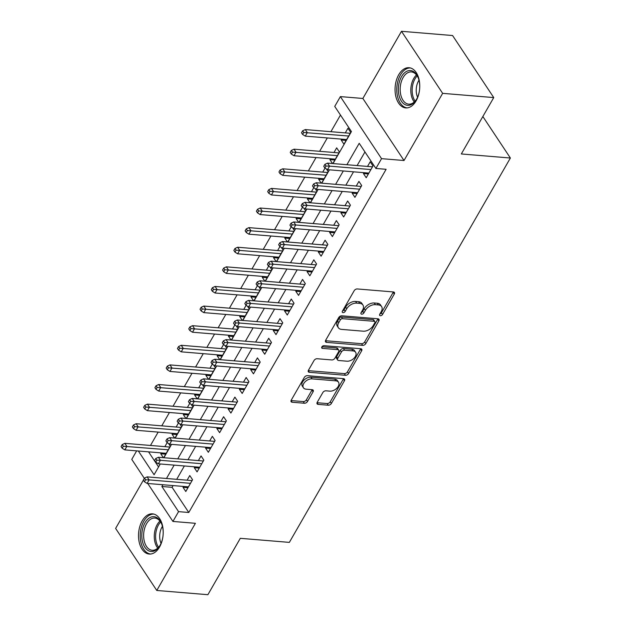<?xml version="1.0" encoding="UTF-8"?>
<svg xmlns="http://www.w3.org/2000/svg" width="626" height="626" viewBox="0 0 626 626"><rect width="100%" height="100%" fill="white"/><g stroke="black" fill="none" stroke-linecap="round" stroke-linejoin="round"><path stroke-width="0.94" d="M380.358 315.715A1.776 1.119 146.4 0 0 382.533 314.487L394.294 294.032A2.535 1.596 146.4 0 0 394.403 292.467A2.535 1.596 146.4 0 0 393.394 291.943L357.282 288.954A2.535 1.596 146.4 0 0 354.175 290.714L342.414 311.161A1.776 1.119 146.4 0 0 342.336 312.264A1.776 1.119 146.4 0 0 343.04 312.624A1.776 1.119 146.4 0 0 345.223 311.396L346.741 308.751A8.122 5.102 146.4 0 1 356.703 303.125L359.715 303.367A8.122 5.102 146.4 0 1 362.939 305.042A8.122 5.102 146.4 0 1 362.595 310.058L361.069 312.71A1.776 1.119 146.4 0 0 360.991 313.806A1.776 1.119 146.4 0 0 361.703 314.174A1.776 1.119 146.4 0 0 363.878 312.937L365.404 310.293A8.122 5.102 146.4 0 1 375.365 304.666L378.37 304.917A8.122 5.102 146.4 0 1 381.602 306.584A8.122 5.102 146.4 0 1 381.25 311.607L379.732 314.252A1.776 1.119 146.4 0 0 379.653 315.347A1.776 1.119 146.4 0 0 380.358 315.715M379.888 313.97A1.776 1.119 146.4 0 0 381.422 312.804L393.183 292.358A2.535 1.596 146.4 0 0 393.378 291.943M342.579 310.879A1.776 1.119 146.4 0 0 344.112 309.721L345.63 307.069L346.741 308.751M361.233 312.421A1.776 1.119 146.4 0 0 362.767 311.263L364.285 308.618L365.404 310.293M159.544 547.03A20.173 12.285 -85.3 0 0 162.588 525.996A20.173 12.285 -85.3 0 0 152.525 513.852A20.173 12.285 -85.3 0 0 142.188 520.871A20.173 12.285 -85.3 0 0 139.144 541.913A20.173 12.285 -85.3 0 0 149.199 554.057A20.173 12.285 -85.3 0 0 159.544 547.03M416.079 100.896A20.173 12.285 -85.3 0 0 419.123 79.862A20.173 12.285 -85.3 0 0 409.068 67.718A20.173 12.285 -85.3 0 0 398.723 74.737A20.173 12.285 -85.3 0 0 395.679 95.778A20.173 12.285 -85.3 0 0 405.742 107.922A20.173 12.285 -85.3 0 0 416.079 100.896M317.225 402.291A2.535 1.596 146.4 0 0 317.116 403.864A2.535 1.596 146.4 0 0 318.125 404.38L328.259 405.218A2.535 1.596 146.4 0 0 331.373 403.465L344.433 380.749A2.535 1.596 146.4 0 0 344.543 379.184A2.535 1.596 146.4 0 0 343.533 378.66L307.421 375.67A2.535 1.596 146.4 0 0 304.306 377.431L291.246 400.139A2.535 1.596 146.4 0 0 291.137 401.712A2.535 1.596 146.4 0 0 292.146 402.228L304.385 403.246A2.535 1.596 146.4 0 0 307.499 401.485L313.086 391.766A2.535 1.596 146.4 0 0 313.196 390.194A2.535 1.596 146.4 0 0 312.186 389.677L306.122 389.176A6.792 4.265 146.4 0 1 303.422 387.776A6.792 4.265 146.4 0 1 304.987 381.907A6.792 4.265 146.4 0 1 312.038 378.871L335.818 380.843A6.792 4.265 146.4 0 1 338.51 382.236A6.792 4.265 146.4 0 1 336.945 388.112A6.792 4.265 146.4 0 1 329.894 391.14L325.935 390.812A2.535 1.596 146.4 0 0 322.82 392.572L317.225 402.291M173.097 485.58L172.095 487.333L188.778 512.483L178.559 511.638L172.925 521.442L147.744 483.483M493.742 97.578L442.645 93.352L401.485 31.3L452.582 35.533L493.742 97.578L461.323 153.957L510.378 158.018L289.353 542.382L240.306 538.321L207.887 594.7L156.782 590.467L195.406 523.305L172.925 521.442M401.485 31.3L362.861 98.462L404.02 160.514L442.645 93.352M404.02 160.514L381.539 158.652L375.897 168.457L359.214 143.307L346.898 164.716M188.778 512.483L386.117 169.302L375.897 168.457M362.681 345.356A2.535 1.596 146.4 0 0 365.795 343.596L378.855 320.888A2.535 1.596 146.4 0 0 378.965 319.315A2.535 1.596 146.4 0 0 377.955 318.79L341.843 315.801A2.535 1.596 146.4 0 0 338.729 317.562L325.669 340.278A2.535 1.596 146.4 0 0 325.559 341.843A2.535 1.596 146.4 0 0 326.569 342.367L362.681 345.356L361.57 343.682A2.535 1.596 146.4 0 0 364.684 341.921L377.744 319.205A2.535 1.596 146.4 0 0 377.932 318.79M361.648 350.818L348.58 373.534A2.535 1.596 146.4 0 1 345.474 375.287L309.361 372.298A2.535 1.596 146.4 0 1 308.352 371.781A2.535 1.596 146.4 0 1 308.462 370.209L314.049 360.49A2.535 1.596 146.4 0 1 317.163 358.729L331.811 359.942A2.535 1.596 146.4 0 0 334.918 358.182L338.627 351.734A2.535 1.596 146.4 0 0 338.736 350.169A2.535 1.596 146.4 0 0 337.727 349.644L322.484 348.385A1.776 1.119 146.4 0 1 321.78 348.017A1.776 1.119 146.4 0 1 322.187 346.483A1.776 1.119 146.4 0 1 324.033 345.685L360.748 348.729A2.535 1.596 146.4 0 1 361.758 349.245A2.535 1.596 146.4 0 1 361.648 350.818L360.529 349.144L347.469 371.852L348.58 373.534M143.385 480.15L115.622 528.422L156.782 590.467M161.258 452.903L160.765 453.772L165.718 454.179M167.165 442.637L164.857 446.651M172.533 433.294L172.04 434.162L176.994 434.569M178.441 423.027L176.133 427.042M183.809 413.684L183.316 414.545L188.269 414.96M189.717 403.418L187.409 407.432M195.085 394.075L194.592 394.936L199.545 395.35M200.993 383.808L198.685 387.823M206.369 374.465L205.868 375.326L210.821 375.741M212.269 364.199L209.96 368.213M217.645 354.856L217.144 355.717L222.097 356.131M223.545 344.59L221.236 348.596M228.92 335.239L228.42 336.107L233.373 336.514M234.82 324.98L232.512 328.986M240.196 315.629L239.695 316.498L244.649 316.905M246.096 305.363L243.788 309.377M251.472 296.02L250.971 296.888L255.932 297.295M257.372 285.753L255.064 289.768M262.748 276.41L262.247 277.279L267.208 277.686M268.648 266.144L266.34 270.158M274.024 256.801L273.523 257.669L278.484 258.076M279.924 246.534L277.615 250.549M285.3 237.191L284.799 238.052L289.76 238.467M291.2 226.925L288.899 230.939M296.575 217.582L296.082 218.443L301.036 218.857M302.475 207.316L300.175 211.33M307.851 197.972L307.358 198.833L312.311 199.248M313.759 187.706L311.451 191.72M319.127 178.363L318.634 179.224L323.587 179.639M325.035 168.097L322.726 172.103M330.403 158.746L329.91 159.614L334.863 160.021M332.836 163.558L339.456 152.04L336.671 147.846L334.002 152.494M363.933 172.682L363.432 173.543L366.21 177.737L372.979 165.968L370.201 161.782L367.525 166.43M352.657 192.292L352.156 193.152L354.934 197.346L361.703 185.578L358.925 181.391L356.249 186.039M341.381 211.901L340.88 212.762L343.658 216.956L350.427 205.195L347.649 201.001L344.973 205.649M330.098 231.51L329.605 232.379L332.383 236.565L339.151 224.804L336.365 220.61L333.697 225.258M318.822 251.12L318.329 251.988L321.107 256.175L327.875 244.414L325.09 240.22L322.421 244.868M307.546 270.729L307.053 271.598L309.831 275.792L316.6 264.023L313.814 259.829L311.145 264.477M296.27 290.339L295.777 291.207L298.555 295.402L305.324 283.633L302.538 279.439L299.87 284.087M284.994 309.948L284.501 310.817L287.279 315.011L294.048 303.242L291.262 299.048L288.594 303.696M273.719 329.558L273.218 330.426L276.003 334.62L282.772 322.852L279.986 318.657L277.318 323.306M262.443 349.175L261.942 350.036L264.728 354.23L271.488 342.461L268.71 338.275L266.034 342.915M251.167 368.784L250.666 369.645L253.452 373.839L260.213 362.071L257.435 357.884L254.759 362.532M239.891 388.394L239.39 389.255L242.176 393.449L248.937 381.688L246.159 377.494L243.483 382.142M228.615 408.003L228.114 408.872L230.9 413.058L237.661 401.297L234.883 397.103L232.207 401.751M217.339 427.613L216.839 428.481L219.616 432.668L226.385 420.907L223.607 416.713L220.931 421.361M206.064 447.222L205.563 448.091L208.341 452.285L215.109 440.516L212.331 436.322L209.655 440.97M194.788 466.832L194.287 467.7L197.065 471.894L203.833 460.126L201.056 455.931L198.379 460.579M364.95 151.946L357.117 165.561M353.526 171.821L345.842 185.179M342.25 191.431L334.566 204.788M330.966 211.04L323.29 224.398M319.69 230.65L312.014 244.007M308.415 250.259L300.738 263.616M297.139 269.869L289.462 283.226M285.863 289.478L278.187 302.835M274.587 309.087L266.911 322.445M263.311 328.697L255.627 342.054M252.035 348.314L244.351 361.664M240.76 367.924L233.075 381.281M229.484 387.533L221.8 400.89M218.208 407.143L210.524 420.5M206.932 426.752L199.248 440.109M195.656 446.361L187.972 459.719M184.373 465.971L176.696 479.328M183.504 486.441L183.011 487.31L185.789 491.504L192.558 479.735L189.772 475.541L187.104 480.189M340.474 115.051L330.904 131.695M327.312 137.947L319.628 151.304M316.036 157.556L308.352 170.914M304.76 177.174L297.076 190.531M293.477 196.783L285.8 210.14M282.201 216.393L274.524 229.75M270.925 236.002L263.249 249.359M259.649 255.611L251.973 268.969M248.373 275.221L240.697 288.578M237.097 294.83L229.421 308.188M225.822 314.44L218.138 327.797M214.546 334.049L206.862 347.407M203.27 353.659L195.586 367.016M191.994 373.276L184.31 386.633M180.718 392.885L173.034 406.243M169.443 412.495L161.758 425.852M158.167 432.104L150.483 445.462M148.565 451.855L158.574 466.949M341.679 139.136L341.186 140.005L343.964 144.199L350.732 132.43L347.946 128.236L345.278 132.884M329.91 159.614L332.5 163.527M326.389 168.95L328.18 171.649L321.561 183.168M318.634 179.224L321.224 183.136M315.113 188.559L316.905 191.259L310.285 202.777M307.358 198.833L309.948 202.746M303.837 208.168L305.629 210.868L299.009 222.386M296.082 218.443L298.672 222.355M292.553 227.778L294.345 230.485L287.725 241.996M284.799 238.052L287.397 241.965M281.277 247.387L283.069 250.095L276.449 261.605M273.523 257.669L276.121 261.582M270.002 267.005L271.794 269.704L265.174 281.215M262.247 277.279L264.845 281.191M258.726 286.614L260.518 289.314L253.898 300.824M250.971 296.888L253.569 300.801M247.45 306.224L249.242 308.923L242.622 320.434M239.695 316.498L242.293 320.41M236.174 325.833L237.966 328.533L231.346 340.051M228.42 336.107L231.017 340.02M224.898 345.442L226.69 348.142L220.07 359.66M217.144 355.717L219.742 359.629M213.623 365.052L215.414 367.752L208.794 379.27M205.868 375.326L208.466 379.239M202.347 384.661L204.139 387.361L197.519 398.879M194.592 394.936L197.182 398.848M191.071 404.271L192.863 406.978L186.243 418.489M183.316 414.545L185.906 418.458M179.795 423.88L181.587 426.588L174.967 438.098M172.04 434.162L174.631 438.075M168.519 443.498L170.311 446.197L163.691 457.708M160.765 453.772L163.355 457.684M510.378 158.018L482.849 116.522M144.332 478.342L131.765 459.398L136.664 450.869M333.024 163.574L351.429 131.562L334.738 106.412L340.38 96.607L381.539 158.652M362.861 98.462L340.38 96.607M162.877 484.735L161.876 486.48L178.559 511.638M343.306 170.968L335.622 184.326M332.03 190.586L324.346 203.943M320.747 210.195L313.07 223.552M309.471 229.805L301.795 243.162M298.195 249.414L290.519 262.771M286.919 269.024L279.243 282.381M275.643 288.633L267.967 301.99M264.368 308.242L256.691 321.6M253.092 327.852L245.408 341.209M241.816 347.461L234.132 360.819M230.54 367.079L222.856 380.428M219.264 386.688L211.58 400.045M207.988 406.297L200.304 419.655M196.713 425.907L189.029 439.264M185.437 445.516L177.753 458.874M174.153 465.126L166.477 478.483M138.346 451.01L154.09 474.743L160.279 463.976M163.879 457.723L171.555 444.366M175.155 438.114L182.831 424.757M186.431 418.504L194.107 405.147M197.706 398.895L205.383 385.538M208.982 379.286L216.659 365.928M220.258 359.676L227.942 346.319M231.534 340.059L239.218 326.709M242.81 320.449L250.494 307.092M254.086 300.84L261.77 287.483M265.361 281.23L273.046 267.873M276.637 261.621L284.321 248.264M287.913 242.012L295.597 228.654M299.197 222.402L306.873 209.045M310.473 202.793L318.149 189.435M321.748 183.183L329.425 169.826M172.095 487.333L161.876 486.48M341.186 140.005L346.139 140.412M363.432 173.543L368.385 173.958M352.156 193.152L357.11 193.567M340.88 212.762L345.834 213.176M329.605 232.379L334.558 232.786M318.329 251.988L323.282 252.395M307.053 271.598L312.006 272.005M295.777 291.207L300.73 291.614M284.501 310.817L289.455 311.224M273.218 330.426L278.179 330.841M261.942 350.036L266.903 350.45M250.666 369.645L255.627 370.06M239.39 389.255L244.351 389.669M228.114 408.872L233.075 409.279M216.839 428.481L221.792 428.888M205.563 448.091L210.516 448.498M194.287 467.7L199.24 468.107M183.011 487.31L187.964 487.717M381.602 306.584L380.483 304.909A8.122 5.102 146.4 0 0 377.259 303.234L378.37 304.917M364.285 308.618A8.122 5.102 146.4 0 1 374.246 302.992L377.259 303.234M362.939 305.042L361.828 303.36A8.122 5.102 146.4 0 0 358.604 301.693L359.715 303.367M345.63 307.069A8.122 5.102 146.4 0 1 355.591 301.442L358.604 301.693M326.569 342.367L325.473 340.716L361.57 343.682M374.833 322.773A1.776 1.119 146.4 0 0 374.904 321.67A1.776 1.119 146.4 0 0 374.199 321.31L342.5 318.681A1.776 1.119 146.4 0 0 340.325 319.917L338.721 322.703A8.122 5.102 146.4 0 0 338.369 327.727A8.122 5.102 146.4 0 0 341.593 329.393L363.26 331.193A8.122 5.102 146.4 0 0 373.229 325.559L374.833 322.773M374.904 321.67L373.792 319.996A1.776 1.119 146.4 0 0 373.088 319.628L374.199 321.31M338.369 327.727L337.257 326.052A8.122 5.102 146.4 0 1 337.602 321.028L339.214 318.235A1.776 1.119 146.4 0 1 341.389 317.006L373.088 319.628M309.361 372.298L308.258 370.647L344.355 373.612A2.535 1.596 146.4 0 0 347.469 371.852M338.736 350.169L337.625 348.486A2.535 1.596 146.4 0 0 336.616 347.97L321.96 346.757M347.007 361.202A6.792 4.265 146.4 0 0 354.058 358.166A6.792 4.265 146.4 0 0 355.623 352.297A6.792 4.265 146.4 0 0 352.923 350.904L344.55 350.208A2.535 1.596 146.4 0 0 341.436 351.969L337.727 358.416A2.535 1.596 146.4 0 0 337.617 359.981A2.535 1.596 146.4 0 0 338.627 360.506L347.007 361.202M355.623 352.297L354.512 350.623A6.792 4.265 146.4 0 0 351.812 349.222L352.923 350.904M337.617 359.981L336.506 358.307A2.535 1.596 146.4 0 1 336.616 356.742L340.325 350.294A2.535 1.596 146.4 0 1 343.439 348.533L351.812 349.222M360.529 349.144A2.535 1.596 146.4 0 0 360.725 348.721M338.51 382.236L337.398 380.561A6.792 4.265 146.4 0 0 334.707 379.168L335.818 380.843M303.422 387.776L302.311 386.101A6.792 4.265 146.4 0 1 303.876 380.232A6.792 4.265 146.4 0 1 310.926 377.196L334.707 379.168M292.146 402.228L291.051 400.577L303.274 401.571A2.535 1.596 146.4 0 0 306.388 399.811L311.975 390.092A2.535 1.596 146.4 0 0 312.163 389.669M318.125 404.38L317.03 402.729L327.148 403.543A2.535 1.596 146.4 0 0 330.262 401.782L343.322 379.074A2.535 1.596 146.4 0 0 343.51 378.66M302.632 130.811L301.505 132.775L302.616 134.449L303.743 132.485L302.632 130.811L305.3 129.574L307.303 132.595L305.269 136.124L346.64 139.551M303.743 132.485L348.666 136.022M305.3 129.574L350.231 133.299M305.269 136.124L302.616 134.449M372.486 166.837L327.547 163.12L329.55 166.133L370.913 169.56M325.997 166.031L324.886 164.348L323.752 166.313L324.871 167.987L325.997 166.031L329.55 166.133L327.515 169.662L368.886 173.089M327.547 163.12L324.886 164.348M324.871 167.987L327.515 169.662M401.532 76.63A17.458 10.634 94.7 0 1 418.098 77.483A17.458 10.634 94.7 0 1 416.548 99.276A17.458 10.634 94.7 0 1 416.251 99.769A17.458 10.634 94.7 0 1 401.282 100.974A17.458 10.634 94.7 0 1 401.532 76.63M418.27 77.929A16.159 9.844 -85.3 0 0 411.392 71.935A16.159 9.844 -85.3 0 0 403.105 77.554A16.159 9.844 -85.3 0 0 400.671 94.416A16.159 9.844 -85.3 0 0 408.731 104.143A16.159 9.844 -85.3 0 0 416.493 99.362M417.581 97.218A12.723 7.755 94.7 0 1 418.544 80.942A12.723 7.755 94.7 0 1 418.99 80.222M410.46 67.968A20.04 12.207 -85.3 0 0 400.421 74.956A20.04 12.207 -85.3 0 0 397.353 95.684A20.04 12.207 -85.3 0 0 407.15 107.899M155.334 516.966A17.458 10.634 94.7 0 1 161.555 523.618A17.458 10.634 94.7 0 1 159.716 545.903A17.458 10.634 94.7 0 1 149.661 551.209A17.458 10.634 94.7 0 1 142.188 530.903A17.458 10.634 94.7 0 1 155.334 516.966M161.735 524.064A16.159 9.844 -85.3 0 0 156.148 518.32A16.159 9.844 -85.3 0 0 154.857 518.062A16.159 9.844 -85.3 0 0 143.823 532.288A16.159 9.844 -85.3 0 0 150.897 550.027A16.159 9.844 -85.3 0 0 152.188 550.277A16.159 9.844 -85.3 0 0 159.959 545.496M153.918 514.102A20.04 12.207 -85.3 0 0 140.451 531.943A20.04 12.207 -85.3 0 0 149.238 553.744A20.04 12.207 -85.3 0 0 150.616 554.033M161.038 543.352A12.723 7.755 94.7 0 1 162.447 526.356M291.356 150.42L290.229 152.384L291.34 154.059L292.467 152.102L291.356 150.42L294.024 149.184L296.02 152.204L293.993 155.733L335.364 159.161M292.467 152.102L337.391 155.631M294.024 149.184L338.956 152.908M293.993 155.733L291.34 154.059M280.08 170.029L278.953 171.994L280.065 173.668L281.191 171.712L280.08 170.029L282.749 168.801L284.744 171.814L282.717 175.343L324.088 178.77M281.191 171.712L326.115 175.241M282.749 168.801L327.68 172.518M282.717 175.343L280.065 173.668M268.804 189.639L267.678 191.603L268.789 193.278L269.916 191.321L268.804 189.639L271.465 188.41L273.468 191.423L271.441 194.952L312.812 198.379M269.916 191.321L314.839 194.85M271.465 188.41L316.404 192.127M271.441 194.952L268.789 193.278M257.529 209.256L256.402 211.212L257.513 212.895L258.64 210.931L257.529 209.256L260.189 208.02L262.192 211.032L260.166 214.569L301.529 217.989M258.64 210.931L303.563 214.46M260.189 208.02L305.128 211.737M260.166 214.569L257.513 212.895M361.202 186.446L316.271 182.729L318.274 185.742L359.637 189.169M314.721 185.64L313.603 183.966L312.476 185.922L313.595 187.597L314.721 185.64L318.274 185.742L316.24 189.279L357.61 192.698M316.271 182.729L313.603 183.966M313.595 187.597L316.24 189.279M349.926 206.056L304.995 202.339L306.998 205.359L348.361 208.779M303.446 205.25L302.327 203.575L301.2 205.531L302.311 207.214L303.446 205.25L306.998 205.359L304.964 208.888L346.334 212.308M304.995 202.339L302.327 203.575M302.311 207.214L304.964 208.888M338.65 225.665L293.719 221.948L295.722 224.969L337.085 228.388M292.17 224.859L291.051 223.185L289.924 225.141L291.035 226.823L292.17 224.859L295.722 224.969L293.688 228.498L335.059 231.917M293.719 221.948L291.051 223.185M291.035 226.823L293.688 228.498M327.375 245.275L282.443 241.558L284.439 244.578L325.81 247.998M280.886 244.469L279.775 242.794L278.648 244.75L279.759 246.433L280.886 244.469L284.439 244.578L282.412 248.107L323.783 251.527M282.443 241.558L279.775 242.794M279.759 246.433L282.412 248.107M246.253 228.866L245.126 230.822L246.237 232.504L247.364 230.54L246.253 228.866L248.913 227.629L250.916 230.65L248.89 234.179L290.253 237.598M247.364 230.54L292.287 234.069M248.913 227.629L293.852 231.346M248.89 234.179L246.237 232.504M316.099 264.884L271.168 261.167L273.163 264.188L314.534 267.607M269.61 264.078L268.499 262.404L267.372 264.368L268.484 266.042L269.61 264.078L273.163 264.188L271.136 267.717L312.507 271.144M271.168 261.167L268.499 262.404M268.484 266.042L271.136 267.717M234.977 248.475L233.85 250.431L234.961 252.114L236.088 250.15L234.977 248.475L237.637 247.239L239.641 250.259L237.614 253.788L278.977 257.208M236.088 250.15L281.011 253.679M237.637 247.239L282.576 250.956M237.614 253.788L234.961 252.114M304.823 284.501L259.884 280.777L261.887 283.797L303.258 287.224M258.335 283.688L257.223 282.013L256.097 283.977L257.208 285.652L258.335 283.688L261.887 283.797L259.86 287.326L301.231 290.754M259.884 280.777L257.223 282.013M257.208 285.652L259.86 287.326M223.701 268.084L222.574 270.049L223.685 271.723L224.812 269.759L223.701 268.084L226.362 266.848L228.365 269.869L226.338 273.398L267.701 276.825M224.812 269.759L269.736 273.288M226.362 266.848L271.301 270.565M226.338 273.398L223.685 271.723M293.547 304.111L248.608 300.386L250.611 303.407L291.982 306.834M247.059 303.305L245.948 301.622L244.821 303.587L245.932 305.261L247.059 303.305L250.611 303.407L248.585 306.936L289.948 310.363M248.608 300.386L245.948 301.622M245.932 305.261L248.585 306.936M212.425 287.694L211.298 289.658L212.41 291.333L213.536 289.368L212.425 287.694L215.086 286.458L217.089 289.478L215.062 293.007L256.425 296.434M213.536 289.368L258.46 292.905M215.086 286.458L260.025 290.182M215.062 293.007L212.41 291.333M282.271 323.72L237.332 319.996L239.335 323.016L280.706 326.443M235.783 322.914L234.672 321.232L233.545 323.196L234.656 324.871L235.783 322.914L239.335 323.016L237.309 326.545L278.672 329.972M237.332 319.996L234.672 321.232M234.656 324.871L237.309 326.545M270.995 343.33L226.056 339.613L228.06 342.625L269.43 346.053M224.507 342.524L223.396 340.841L222.269 342.805L223.38 344.48L224.507 342.524L228.06 342.625L226.033 346.155L267.396 349.582M226.056 339.613L223.396 340.841M223.38 344.48L226.033 346.155M259.72 362.939L214.781 359.222L216.784 362.235L258.155 365.662M213.231 362.133L212.12 360.459L210.993 362.415L212.104 364.089L213.231 362.133L216.784 362.235L214.757 365.772L256.12 369.191M214.781 359.222L212.12 360.459M212.104 364.089L214.757 365.772M248.444 382.549L203.505 378.832L205.508 381.852L246.879 385.272M201.955 381.743L200.844 380.068L199.717 382.024L200.829 383.707L201.955 381.743L205.508 381.852L203.481 385.381L244.844 388.801M203.505 378.832L200.844 380.068M200.829 383.707L203.481 385.381M237.168 402.158L192.229 398.441L194.232 401.462L235.595 404.881M190.68 401.352L189.568 399.678L188.442 401.634L189.553 403.316L190.68 401.352L194.232 401.462L192.198 404.991L233.568 408.41M192.229 398.441L189.568 399.678M189.553 403.316L192.198 404.991M225.892 421.767L180.953 418.051L182.956 421.071L224.319 424.491M179.404 420.962L178.293 419.287L177.158 421.243L178.277 422.926L179.404 420.962L182.956 421.071L180.922 424.6L222.293 428.02M180.953 418.051L178.293 419.287M178.277 422.926L180.922 424.6M214.608 441.377L169.677 437.66L171.68 440.681L213.043 444.1M168.128 440.571L167.017 438.896L165.882 440.86L167.001 442.535L168.128 440.571L171.68 440.681L169.646 444.21L211.017 447.637M169.677 437.66L167.017 438.896M167.001 442.535L169.646 444.21M203.333 460.994L158.401 457.27L160.405 460.29L201.768 463.717M156.852 460.18L155.733 458.506L154.606 460.47L155.718 462.144L156.852 460.18L160.405 460.29L158.37 463.819L199.741 467.246M158.401 457.27L155.733 458.506M155.718 462.144L158.37 463.819M192.057 480.604L147.126 476.879L149.129 479.899L190.492 483.327M145.576 479.79L144.457 478.115L143.331 480.079L144.442 481.754L145.576 479.79L149.129 479.899L147.094 483.428L188.465 486.856M147.126 476.879L144.457 478.115M144.442 481.754L147.094 483.428M201.149 307.303L200.023 309.267L201.134 310.942L202.261 308.978L201.149 307.303L203.81 306.067L205.813 309.087L203.779 312.617L245.149 316.044M202.261 308.978L247.176 312.515M203.81 306.067L248.749 309.792M203.779 312.617L201.134 310.942M189.874 326.913L188.739 328.877L189.858 330.551L190.985 328.595L189.874 326.913L192.534 325.676L194.537 328.697L192.503 332.226L233.874 335.653M190.985 328.595L235.9 332.124M192.534 325.676L237.473 329.401M192.503 332.226L189.858 330.551M178.59 346.522L177.463 348.486L178.582 350.161L179.709 348.205L178.59 346.522L181.258 345.286L183.261 348.306L181.227 351.835L222.598 355.263M179.709 348.205L224.624 351.734M181.258 345.286L226.189 349.011M181.227 351.835L178.582 350.161M167.314 366.132L166.187 368.096L167.298 369.77L168.433 367.814L167.314 366.132L169.982 364.903L171.986 367.916L169.951 371.445L211.322 374.872M168.433 367.814L213.349 371.343M169.982 364.903L214.914 368.62M169.951 371.445L167.298 369.77M156.038 385.749L154.912 387.705L156.023 389.38L157.157 387.424L156.038 385.749L158.707 384.513L160.71 387.525L158.675 391.062L200.046 394.482M157.157 387.424L202.073 390.953M158.707 384.513L203.638 388.23M158.675 391.062L156.023 389.38M144.762 405.358L143.636 407.315L144.747 408.997L145.874 407.033L144.762 405.358L147.431 404.122L149.426 407.143L147.4 410.672L188.77 414.091M145.874 407.033L190.797 410.562M147.431 404.122L192.362 407.839M147.4 410.672L144.747 408.997M133.487 424.968L132.36 426.924L133.471 428.607L134.598 426.642L133.487 424.968L136.155 423.732L138.15 426.752L136.124 430.281L177.494 433.701M134.598 426.642L179.521 430.172M136.155 423.732L181.086 427.448M136.124 430.281L133.471 428.607M122.211 444.577L121.084 446.541L122.195 448.216L123.322 446.252L122.211 444.577L124.871 443.341L126.875 446.361L124.848 449.891L166.219 453.31M123.322 446.252L168.245 449.781M124.871 443.341L169.81 447.058M124.848 449.891L122.195 448.216M381.422 312.804L382.533 314.487M344.112 309.721L345.223 311.396M362.767 311.263L363.878 312.937M374.246 302.992L375.365 304.666M355.591 301.442L356.703 303.125M393.183 292.358L394.294 294.032M377.744 319.205L378.855 320.888M364.684 341.921L365.795 343.596M341.389 317.006L342.5 318.681M339.214 318.235L340.325 319.917M337.602 321.028L338.721 322.703M344.355 373.612L345.474 375.287M336.616 347.97L337.727 349.644M321.717 347.227L322.484 348.385M343.439 348.533L344.55 350.208M340.325 350.294L341.436 351.969M336.616 356.742L337.727 358.416M310.926 377.196L312.038 378.871M311.975 390.092L313.086 391.766M306.388 399.811L307.499 401.485M303.274 401.571L304.385 403.246M343.322 379.074L344.433 380.749M330.262 401.782L331.373 403.465M327.148 403.543L328.259 405.218M414.263 102.007A16.159 9.844 94.7 0 1 413.755 78.438A16.159 9.844 94.7 0 1 416.501 74.948M417.198 75.926A15.634 9.523 -85.3 0 0 414.999 78.868A15.634 9.523 -85.3 0 0 415.116 101.162M157.729 548.141A16.159 9.844 94.7 0 1 159.966 521.082M160.663 522.061A15.634 9.523 -85.3 0 0 158.574 547.296"/></g></svg>
